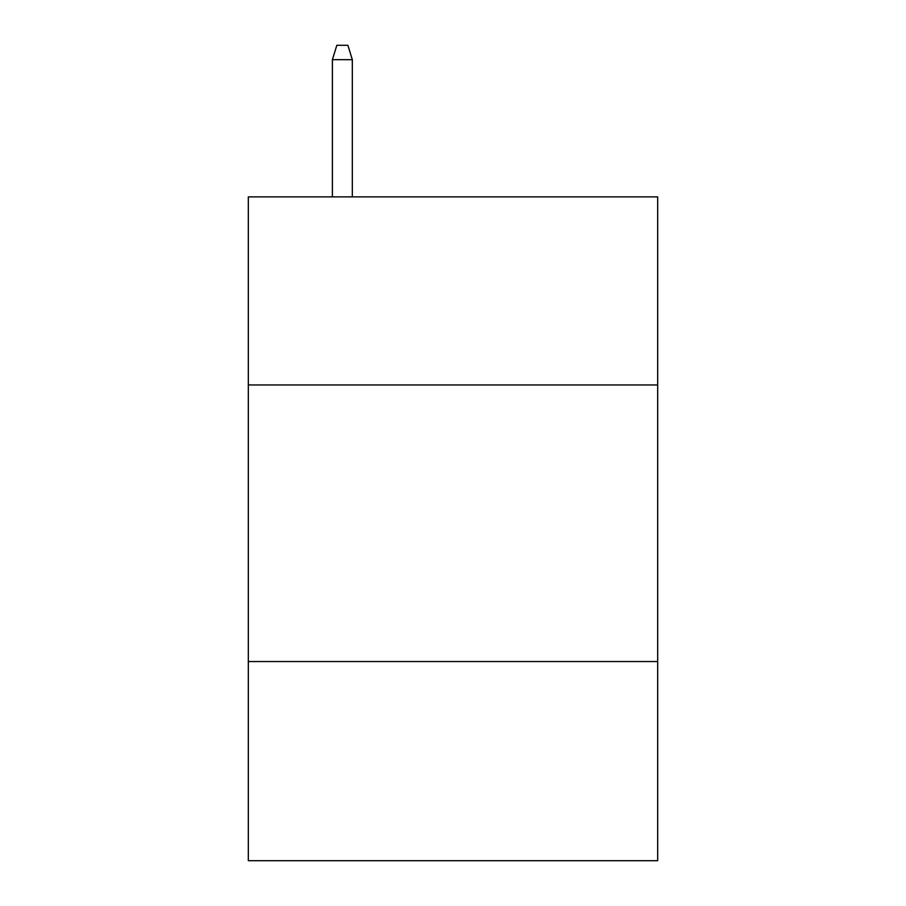 <?xml version="1.0" encoding="UTF-8"?>
<svg xmlns="http://www.w3.org/2000/svg" width="906" height="906" viewBox="0 0 906 906"><rect width="100%" height="100%" fill="white"/><g stroke="black" fill="none" stroke-linecap="round" stroke-linejoin="round"><path stroke-width="1.36" d="M657.677 384.959L657.677 196.874L248.323 196.874L248.323 384.959L657.677 384.959L657.677 860.7L248.323 860.7L248.323 384.959M657.677 661.55L248.323 661.55M352.321 196.874L352.321 59.683L332.4 59.683L332.4 196.874M332.4 59.683L336.828 45.3L347.893 45.3L352.321 59.683"/></g></svg>
